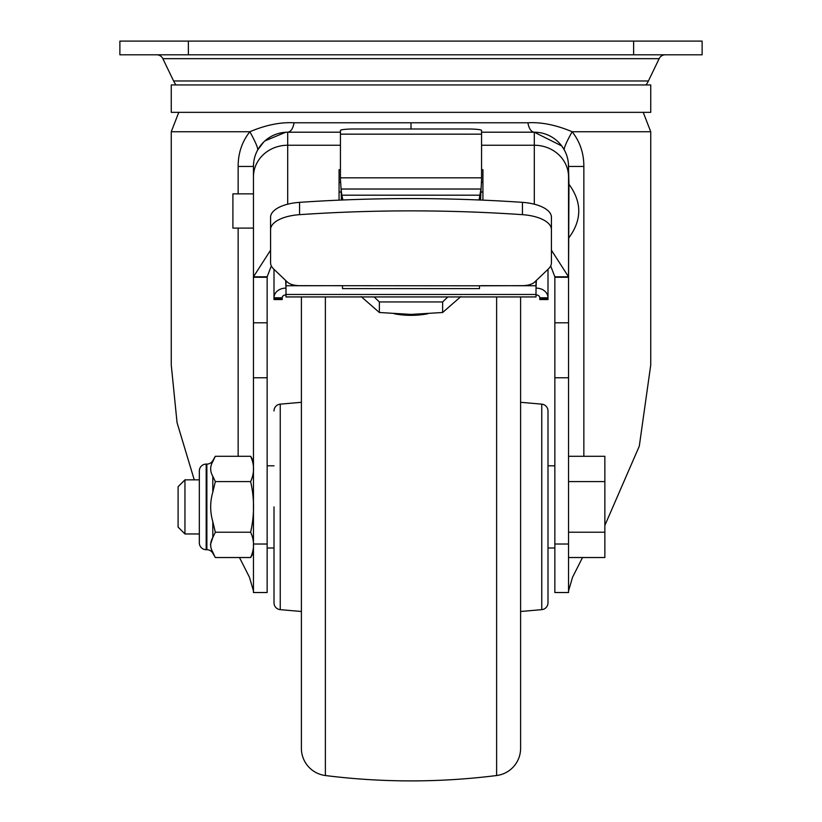 <?xml version="1.0" encoding="UTF-8"?>
<svg xmlns="http://www.w3.org/2000/svg" width="822" height="822" viewBox="0 0 822 822"><rect width="100%" height="100%" fill="white"/><g stroke="black" fill="none" stroke-linecap="round" stroke-linejoin="round"><path stroke-width="1.23" d="M702.122 41.1L119.878 41.1L119.878 54.797L702.122 54.797L702.122 41.1M645.989 84.943A23.972 23.972 0 0 0 648.404 80.967L659.152 58.67A6.853 6.853 0 0 1 665.327 54.797M659.152 58.67L162.848 58.67A6.853 6.853 0 0 0 156.673 54.797M648.404 80.967L173.596 80.967A23.972 23.972 0 0 0 176.011 84.943M411 84.943L171.253 84.943L171.253 112.337L650.747 112.337L650.747 84.943L411 84.943M561.703 145.915L534.3 132.208A13.697 6.72 90 0 1 527.919 122.776C541.462 122.005 556.206 124.995 572.153 131.746C580.003 141.754 583.897 153.324 583.846 166.455L583.846 456.282M604.858 525.433L639.3 446.141L650.747 364.958L650.747 131.746L572.153 131.746A33.301 3.668 122.2 0 0 564.344 150.015L561.786 146.018M238.154 193.858L238.154 166.455C238.133 153.19 242.028 141.62 249.847 131.746L171.253 131.746L171.253 364.958L177.049 422.621L194.259 479.843M582.531 557.522L572.554 577.229L568.547 590.905M481.558 132.208L534.3 132.208A34.247 34.247 0 0 1 568.547 166.455L568.547 276.819L568.958 184.262L568.382 163.023M568.351 162.818L567.704 158.903M263.728 141.99L257.656 150.015A33.188 3.524 -121.8 0 0 249.847 131.746C265.732 125.026 280.477 122.036 294.081 122.776L527.919 122.776M253.69 162.427L253.453 166.455A34.247 34.247 0 0 1 287.7 132.208L287.7 132.208C290.813 131.839 292.94 128.694 294.081 122.776M253.453 322.789L267.15 322.789L267.15 592.528L253.453 592.528L253.453 166.455L238.154 166.455M253.453 590.905L249.446 577.229L239.469 557.522M568.547 544.02L568.547 592.528L554.85 592.528L554.85 322.789L568.547 322.789L568.547 544.02L554.85 544.02M568.547 322.789L568.547 276.819L554.85 276.819L554.85 322.789M288.82 132.208L285.799 132.26M285.655 132.27L264.9 140.901M287.7 204.205L287.7 145.237A34.247 31.647 0 0 0 253.453 176.884L253.453 166.455A34.247 34.247 0 0 1 287.7 132.208L340.442 132.208M253.453 465.18A15.413 15.413 0 0 0 250.618 456.282C254.512 464.697 254.512 473.133 250.618 481.589C254.512 498.42 254.512 515.291 250.618 532.214C254.512 540.629 254.512 549.065 250.618 557.522A15.413 15.413 0 0 0 253.453 548.623M568.547 532.214L604.858 532.214L604.858 557.522L568.547 557.522M568.547 456.282L604.858 456.282L604.858 481.589L568.547 481.589M604.858 532.214L604.858 481.589M551.428 250.207L568.547 276.819M267.15 322.789L267.15 276.819L253.453 276.819L270.572 250.207M554.85 276.819L550.668 265.896M340.637 182.361L339.075 182.361L339.075 200.147L339.075 169.702L340.442 169.702M481.558 169.702L482.925 169.702L482.925 200.147L482.925 182.361L481.363 182.361M250.618 456.282L215.323 456.282L212.806 461.563C209.97 466.444 209.97 471.355 212.806 476.298L212.806 492.173L215.323 481.589L250.618 481.589M214.758 556.504L212.806 552.23C209.97 547.288 209.97 542.376 212.806 537.506L210.483 544.554M212.806 461.563L212.806 460.649A6.853 6.853 0 0 1 206.867 464.091L206.188 464.091L206.188 549.713A6.853 6.853 0 0 1 199.335 542.859L199.335 470.934A6.853 6.853 0 0 1 206.188 464.091M212.806 552.23L212.806 553.144A6.853 6.853 0 0 0 206.867 549.713L206.867 464.091M212.806 553.144L215.323 557.522L250.618 557.522M215.323 532.214L212.806 521.631L212.806 537.506L215.323 532.214L250.618 532.214M212.806 521.631C209.97 511.736 209.97 501.913 212.806 492.173M215.323 481.589L212.806 476.298M271.322 265.896L267.15 276.819M253.453 193.858L232.903 193.858L232.903 228.105L253.453 228.105M274.003 506.897L274.003 602.824L274.003 506.897M285.984 288.142L285.645 280.436M536.355 280.436L536.016 288.142M199.335 479.843L184.95 479.843L184.95 533.961L199.335 533.961M184.95 479.843L178.097 486.696L178.097 527.108L184.95 533.961M541.749 609.647A6.853 6.853 0 0 0 547.997 602.824L547.997 410.969A6.853 6.853 0 0 0 541.749 404.147L541.749 609.647L520.603 611.496M285.984 294.954L285.645 294.954A3.422 2.836 0 0 0 282.223 297.79L274.003 297.79A11.642 9.659 0 0 1 285.645 288.142M536.355 288.142A11.642 9.659 0 0 1 547.997 297.79L539.777 297.79A3.422 2.836 0 0 0 536.355 294.954L536.016 294.954M274.003 297.79L274.003 269.328L274.003 299.547L282.223 299.547L282.223 297.79M539.777 297.79L539.777 299.547L547.997 299.547L547.997 269.328M274.003 410.969A6.853 6.853 0 0 1 280.251 404.147L280.251 609.647A6.853 6.853 0 0 1 274.003 602.824M285.984 280.764L285.984 296.937L536.016 296.937L536.016 280.764M547.997 292.519L547.997 297.79M374.195 296.937L379.363 301.941L442.637 301.941L447.805 296.937M442.637 301.941L442.637 312.494L411 314.415L379.363 312.494L379.363 301.941M394.375 313.788A51.375 28.729 0 0 0 411 315.34A51.375 28.729 0 0 0 427.625 313.788M460.834 296.619L442.637 312.494M379.363 312.494L361.166 296.619M285.984 285.748L340.791 285.666M481.209 285.666L536.016 285.748M342.497 285.799L342.497 288.604L479.503 288.604L479.503 285.799L299.886 285.666A13.697 6.031 0 0 1 287.453 282.162L273.726 269.071A34.247 15.084 0 0 1 270.572 262.752L270.572 229.564A34.247 15.084 0 0 1 299.568 214.665A726.525 319.861 0 0 1 411 210.874A726.525 319.861 0 0 1 522.432 214.665A34.247 15.084 0 0 1 551.428 229.564L551.428 262.752A34.247 15.084 0 0 1 548.274 269.071L534.547 282.162A13.697 6.031 0 0 1 522.114 285.666L479.503 285.799M342.908 199.982L341.818 195.184L341.818 200.034M341.449 200.044L341.068 189.029L341.818 195.184L480.182 195.184L480.182 200.034M481.558 134.161L340.442 134.161L340.442 130.431A13.697 1.428 180 0 1 354.148 128.992L467.852 128.992A13.697 1.428 0 0 1 481.558 130.431L481.558 179.309L480.551 200.044M479.092 199.982L480.932 189.029L341.068 189.029L340.442 179.309L340.442 134.161M551.428 250.453L551.428 217.265A34.247 15.084 180 0 0 522.432 202.356A726.525 319.861 180 0 0 411 198.575A726.525 319.861 180 0 0 299.568 202.356A34.247 15.084 180 0 0 270.572 217.265L270.572 229.564M301.397 698.649L301.397 296.937L301.397 698.649M280.251 404.147L301.397 402.297L301.397 296.937L301.397 748.339A27.403 27.403 0 0 0 325.378 775.526A685.003 685.003 0 0 0 496.622 775.526A27.403 27.403 0 0 0 520.603 748.339L520.603 296.937M270.572 250.453L270.572 217.265M551.428 217.265L551.428 229.564M238.154 456.282L238.154 228.105M568.547 176.884A34.247 31.647 180 0 0 534.3 145.237L534.3 132.208A34.247 34.247 0 0 1 568.547 166.455L583.846 166.455M411 128.992L411 122.776M568.547 377.771L554.85 377.771M568.547 277.271L554.85 277.271M481.558 145.237L534.3 145.237L534.3 204.205M340.442 145.237L287.7 145.237L287.7 132.208L283.539 132.455M267.15 277.271L253.453 277.271M267.15 377.771L253.453 377.771M267.15 544.02L253.453 544.02M339.075 192.009L341.161 192.009M480.839 192.009L482.925 192.009M536.016 294.471L285.984 294.471M274.003 298.797L282.223 298.797M539.777 298.797L547.997 298.797M633.628 41.1L633.628 54.797M188.372 41.1L188.372 54.797M299.568 202.356L299.568 214.665M522.432 202.356L522.432 214.665M496.622 296.937L496.622 775.526M325.378 775.526L325.378 296.937M481.558 177.819L340.442 177.819M650.747 131.746L643.215 112.337M171.253 131.746L178.785 112.337M281.381 132.794L279.963 133.092M268.589 138.034L266.975 139.185M260.821 145.237L259.598 146.871M258.406 148.71L257.656 150.015M547.997 465.797L554.85 465.797M267.15 465.797L274.003 465.797M568.958 237.692C582.027 219.885 582.027 202.078 568.958 184.262M547.997 547.997L554.85 547.997M267.15 547.997L274.003 547.997M212.806 460.649L215.323 456.282M206.867 549.713L206.188 549.713M173.596 80.967L162.848 58.67M541.749 404.147L520.603 402.297M280.251 609.647L301.397 611.496"/></g></svg>
